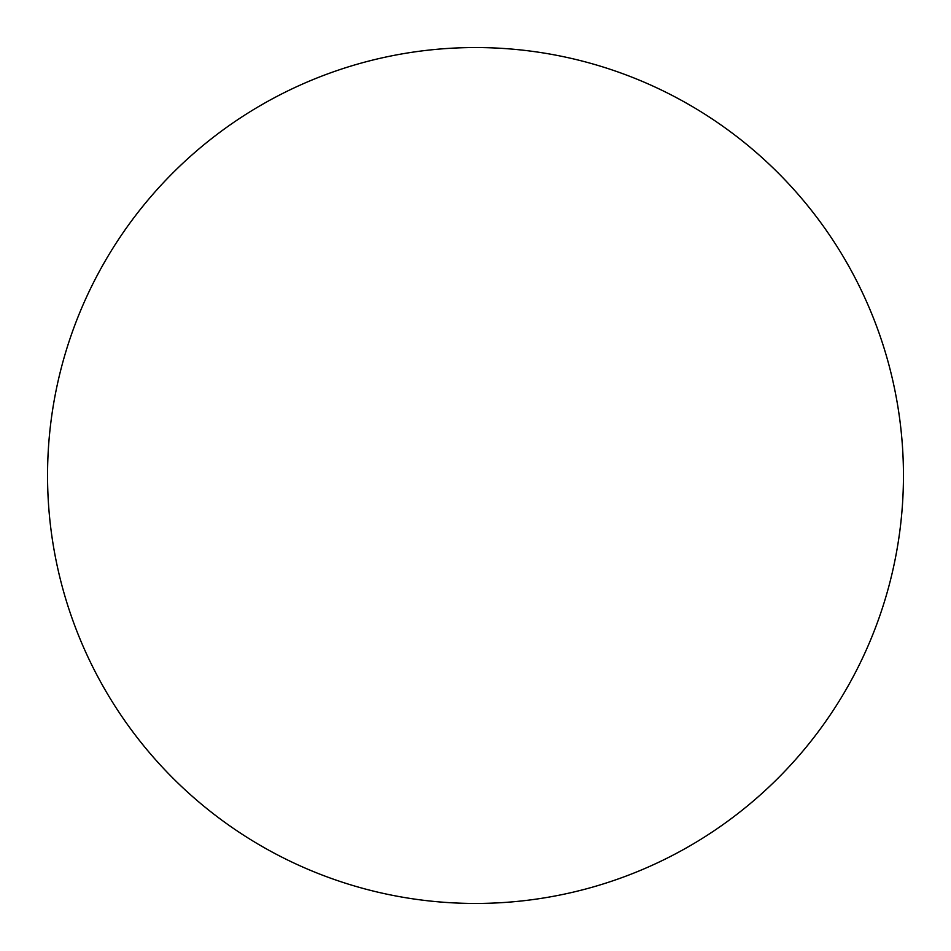<?xml version="1.0" encoding="UTF-8"?>
<svg xmlns="http://www.w3.org/2000/svg" width="951" height="951" viewBox="0 0 951 951"><rect width="100%" height="100%" fill="white"/><g stroke="black" fill="none" stroke-linecap="round" stroke-linejoin="round"><path stroke-width="1.43" d="M475.5 47.55A427.95 427.95 0 0 1 903.45 475.5A427.95 427.95 0 0 1 475.5 903.45A427.95 427.95 0 0 1 47.55 475.5A427.95 427.95 0 0 1 475.5 47.55M47.55 475.5A427.95 427.95 0 0 0 475.5 903.45A427.95 427.95 0 0 0 903.45 475.5A427.95 427.95 0 0 0 475.5 47.55A427.95 427.95 0 0 0 47.55 475.5"/></g></svg>
